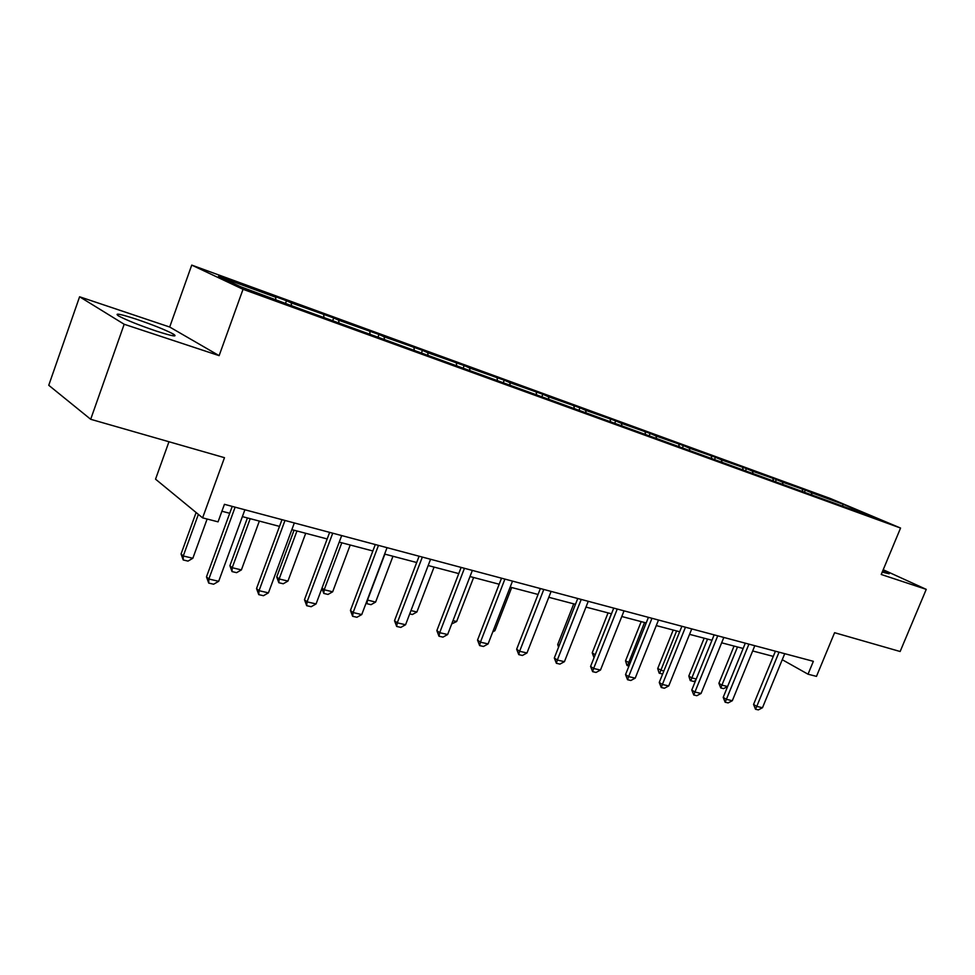 <?xml version="1.0" encoding="UTF-8"?>
<svg xmlns="http://www.w3.org/2000/svg" width="975" height="975" viewBox="0 0 975 975"><rect width="100%" height="100%" fill="white"/><g stroke="black" fill="none" stroke-linecap="round" stroke-linejoin="round"><path stroke-width="1.46" d="M156.219 331.049C172.38 336.241 178.132 337.277 173.477 334.145C165.787 330.038 153.428 325.053 136.415 319.227C119.852 313.84 113.917 312.756 118.633 315.973C126.579 320.178 139.108 325.199 156.219 331.049M882.204 572.142L889.163 573.775L882.875 570.546M219.131 355.643L169.687 327.027L79.597 296.778L124.178 324.261L219.131 355.643L243.031 289.295L900.559 528.048L881.229 574.482L926.25 589.363L883.204 569.729M926.25 589.363L900.132 651.507L834.588 632.702L816.477 676.382L808.031 674.2L813.357 661.318L224.433 504.319L218.047 521.844L202.605 517.859L224.482 457.677L90.687 419.287L48.75 385.283L79.597 296.778M124.178 324.261L90.687 419.287M168.967 441.748L155.537 479.164L202.605 517.859M169.687 327.027L191.734 265.103L830.542 498.578L900.559 528.048M275.779 299.544L275.669 297.217L270.904 295.023L286.479 300.702L285.602 303.115M811.895 494.715L811.407 492.68L843.131 504.258L872.991 516.835L847.604 507.975L304.09 310.355L240.667 286.772L218.51 276.364L275.669 297.217M243.031 289.295L191.734 265.103M291.428 305.248L291.306 302.92L286.479 300.702M291.306 302.92L333.718 317.947L332.841 320.312M338.886 322.506L338.727 320.227L333.718 317.947M338.727 320.227L378.995 334.474L378.142 336.789M384.369 339.056L384.162 336.802L378.995 334.474M384.162 336.802L422.443 350.342L421.59 352.597M427.988 354.924L427.757 352.706L422.443 350.342M427.757 352.706L464.161 365.564L463.32 367.782M469.865 370.159L469.597 367.977L464.161 365.564M469.597 367.977L504.246 380.201L503.417 382.371M510.096 384.796L509.803 382.639L504.246 380.201M509.803 382.639L542.807 394.278L541.99 396.398M548.779 398.872L548.474 396.752L542.807 394.278M548.474 396.752L579.93 407.83L579.113 409.914M586.012 412.413L585.67 410.329L579.93 407.83M585.67 410.329L615.676 420.883L614.872 422.918M621.855 425.466L621.502 423.394L615.676 420.883M621.502 423.394L650.13 433.461L649.192 435.825M656.407 438.031L656.029 435.996L650.13 433.461M656.029 435.996L683.365 445.587L682.439 447.915M689.715 450.145L689.325 448.134L683.365 445.587M689.325 448.134L715.431 457.299L714.517 459.578M721.866 461.845L721.451 459.859L715.431 457.299M721.451 459.859L746.411 468.597L745.534 470.779M752.895 473.131L752.468 471.181L746.411 468.597M752.468 471.181L776.344 479.529L775.503 481.577M782.876 484.039L782.438 482.113L776.344 479.529M782.438 482.113L805.277 490.096L804.485 492.034M811.407 492.68L805.277 490.096M323.895 317.058L323.749 314.767M370 333.828L369.805 331.561M414.204 349.903L413.973 347.685M456.617 365.345L456.373 363.151M497.372 380.165L497.092 378.008M536.591 394.741L536.238 392.291M574.312 408.598L573.897 406.027M610.594 421.797L610.167 419.262M645.547 434.509L645.097 432.01M679.246 446.721L678.783 444.295M711.738 458.433L711.275 456.154M743.108 469.743L742.645 467.598M773.407 480.687L772.943 478.652M802.681 491.266L802.23 489.328M782.255 659.709L808.031 674.2M221.922 511.229L229.71 513.289M242.385 516.616L279.508 526.39M291.854 529.644L327.173 538.943M339.227 542.112L372.864 550.972M384.625 554.068L416.691 562.514M428.183 565.537L458.762 573.592M469.999 576.542L499.188 584.232M510.169 587.121L538.054 594.457M548.803 597.297L575.457 604.317M585.975 607.084L611.483 613.799M621.782 616.505L646.193 622.94M656.285 625.584L679.672 631.751M689.557 634.347L711.969 640.246M721.658 642.805L743.157 648.46L727.606 686.51L723.608 688.618L720.769 687.948L718.892 683.292L721.939 685.145L727.606 686.51M752.651 650.959L773.285 656.394M842.595 505.769L843.131 504.258M784.729 653.689L762.487 707.728L758.355 709.898L755.491 709.239L756.771 706.4L753.553 704.438L775.418 651.203M762.487 707.728L756.771 706.4L779.049 652.165M755.491 709.239L753.553 704.438M734.053 646.072L718.892 683.292M737.502 646.973L720.769 687.948M754.808 645.706L732.31 700.72L728.118 702.914L725.156 702.232L726.387 699.343L723.194 697.357L745.314 643.171M732.31 700.72L726.387 699.343L748.934 644.146M725.156 702.232L723.194 697.357M723.828 637.455L701.074 693.457L696.832 695.699L693.761 694.992L694.943 692.031L691.775 690.032L714.151 634.871M701.074 693.457L694.943 692.031L717.746 635.834M693.761 694.992L691.775 690.032M695.687 680.404L693.639 681.488L690.203 680.477L688.813 676.053L691.823 677.93L696.26 678.99M704.145 638.186L688.813 676.053M707.557 639.088L690.702 680.782M662.61 674.091L659.124 673.067L657.698 668.582L663.78 671.202M673.201 630.045L657.698 668.582M676.601 630.935L659.612 673.384M691.75 628.899L668.728 685.937L664.426 688.228L661.245 687.497L662.378 684.462L659.246 682.451L681.878 626.267M668.728 685.937L662.378 684.462L685.449 627.217M661.245 687.497L659.246 682.451M628.936 666.083L626.962 665.413L625.523 660.843L630.118 663.122M641.197 621.623L625.523 660.843M644.56 622.501L627.461 665.73M658.503 620.039L635.213 678.137L630.849 680.477L627.559 679.721L628.631 676.613L625.536 674.59L648.424 617.346M635.213 678.137L628.631 676.613L651.97 618.296M627.559 679.721L625.536 674.59M594.043 657.723L592.215 652.836L595.213 654.761M608.059 612.897L592.215 652.836M611.398 613.775L594.787 655.834M624.037 610.85L600.466 670.057L596.042 672.445L592.629 671.653L593.629 668.472L590.57 666.437L613.738 608.107M600.466 670.057L593.629 668.472L617.26 609.034M592.629 671.653L590.57 666.437M573.739 603.854L557.712 644.536L559.211 645.535M558.553 647.205L557.712 644.536M588.254 601.307L564.415 661.684L559.918 664.109L556.384 663.293L557.322 660.038L554.312 657.979L577.748 598.504M564.415 661.684L557.322 660.038L581.222 599.43M556.384 663.293L554.312 657.979M551.107 591.411L526.975 652.982L522.429 655.468L518.749 654.615L519.614 651.263L516.653 649.204L540.369 588.547M526.975 652.982L519.614 651.263L543.794 589.461M518.749 654.615L516.653 649.204M493.374 630.338L494.898 630.703L511.692 587.523M494.898 630.703L492.777 631.873M512.509 581.112L488.085 643.939L483.466 646.474L479.639 645.596L480.431 642.159L477.531 640.075L501.528 578.187M488.085 643.939L480.431 642.159L504.904 579.089M479.639 645.596L477.531 640.075M452.997 620.648L456.641 621.526L473.618 577.492M456.641 621.526L451.754 623.89M472.351 570.412L447.647 634.53L442.967 637.126L438.982 636.212L439.688 632.69L436.849 630.593L461.126 567.426M447.647 634.53L439.688 632.69L464.453 568.303M438.982 636.212L436.849 630.593M410.987 610.582L416.898 611.995L434.07 567.084M416.898 611.995L412.388 614.518L409.719 613.884M430.572 559.272L405.563 624.756L400.81 627.4L396.667 626.45L397.276 622.83L394.509 620.722L419.092 556.213M405.563 624.756L397.276 622.83L422.346 557.078M396.667 626.45L394.509 620.722M367.258 599.978L375.607 602.099L392.974 556.262M375.607 602.099L371.024 604.671L366.966 603.708L366.283 602.587M384.881 554.141L367.477 600.149L366.966 603.708M387.051 547.67L361.749 614.567L356.923 617.273L352.609 616.285L353.108 612.556L350.427 610.435L375.29 544.538M361.749 614.567L353.108 612.556L378.471 545.391M352.609 616.285L350.427 610.435M322.03 588.059L324.2 589.765L332.658 591.801L350.22 545.013M332.658 591.801L328.014 594.433L323.785 593.422L321.884 588.413M341.798 542.795L324.2 589.765L323.785 593.422M341.677 535.58L316.071 603.939L311.171 606.718L306.674 605.682L307.064 601.855L304.48 599.722L329.635 532.362M316.071 603.939L307.064 601.855L332.731 533.191M306.674 605.682L304.48 599.722M294.06 530.229L276.729 576.981L279.155 578.967L287.954 581.076L305.723 533.288M287.954 581.076L283.238 583.769L278.838 582.721L276.729 576.981M296.948 530.985L279.155 578.967L278.838 582.721M294.328 522.953L268.43 592.873L263.457 595.713L258.753 594.628L259.033 590.679L256.535 588.547L281.994 519.663M268.43 592.873L259.033 590.679L284.993 520.467M258.753 594.628L256.535 588.547M247.418 517.944L229.893 565.719L232.208 567.706L241.386 569.912L259.35 521.089M241.386 569.912L236.608 572.666L232.026 571.582L229.893 565.719M250.209 518.676L232.208 567.706L232.026 571.582M244.883 509.779L218.68 581.307L213.623 584.22L208.723 583.087L208.857 579.016L206.481 576.871L232.233 506.403M218.68 581.307L208.857 579.016L235.133 507.171M208.723 583.087L206.481 576.871M196.109 512.509L181.058 553.983L183.263 555.969L192.843 558.273L207.127 519.029M192.843 558.273L187.992 561.1L183.202 559.955L181.058 553.983M198.376 514.373L183.263 555.969L183.202 559.955M172.904 335.778L173.477 334.145"/></g></svg>
